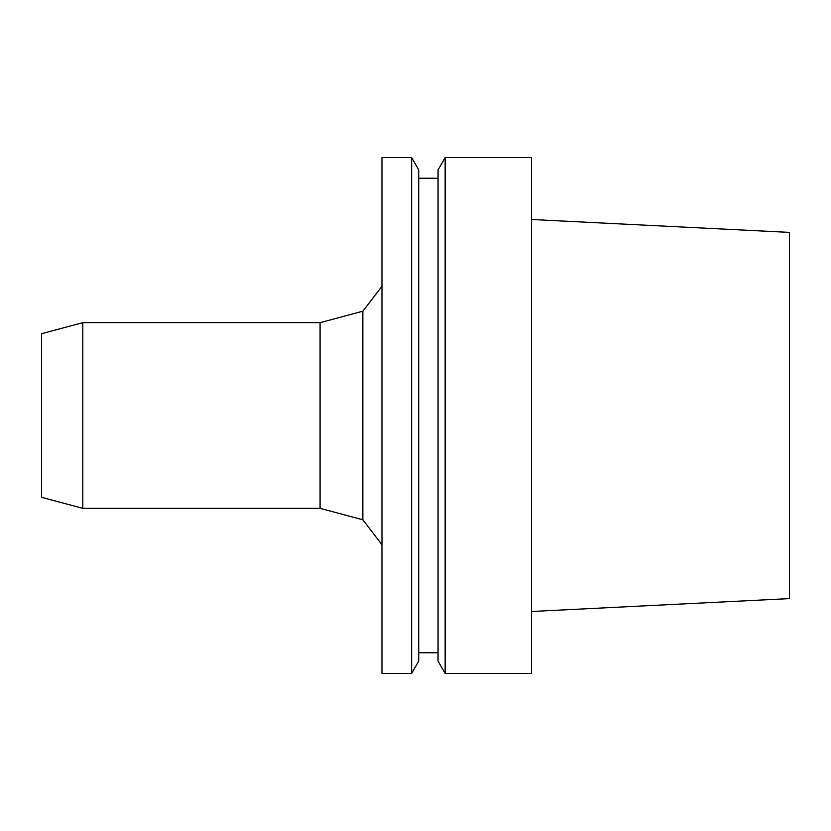 <?xml version="1.0" encoding="UTF-8"?>
<svg xmlns="http://www.w3.org/2000/svg" width="831" height="831" viewBox="0 0 831 831"><rect width="100%" height="100%" fill="white"/><g stroke="black" fill="none" stroke-linecap="round" stroke-linejoin="round"><path stroke-width="0.62" stroke-dasharray="4.16 3.12" d="M418.72 169.867L418.72 661.133M418.72 652.761L418.72 178.239L418.72 652.761M411.646 157.599L411.646 673.401M381.969 157.599L381.969 673.401M381.969 544.721L381.969 286.28L381.969 544.721M362.856 311.199L362.856 519.801M320.08 322.657L320.08 508.343M82.809 322.657L82.809 508.343M41.55 333.709L41.55 497.291M438.062 652.761L438.062 178.239L438.062 652.761M531.549 157.599L531.549 673.401M531.549 611.502L531.549 219.498L531.549 611.502M445.146 157.599L445.146 673.401M438.062 169.867L438.062 661.133M789.45 232.389L789.45 598.611"/><path stroke-width="1.25" d="M418.72 661.133L418.72 169.867L411.646 157.599L411.646 673.401L418.72 661.133M411.646 673.401L381.969 673.401L381.969 157.599L411.646 157.599M82.809 508.343L82.809 322.657L41.55 333.709L41.55 497.291L82.809 508.343L320.08 508.343L362.856 519.801L362.856 311.199L381.969 286.28M362.856 519.801L381.969 544.721M320.08 508.343L320.08 322.657L362.856 311.199M418.72 652.761L438.062 652.761M531.549 673.401L531.549 157.599L445.146 157.599L445.146 673.401L531.549 673.401M445.146 673.401L438.062 661.133L438.062 169.867L445.146 157.599M531.549 611.502L789.45 598.611L789.45 232.389L531.549 219.498M82.809 322.657L320.08 322.657M418.72 178.239L438.062 178.239"/></g></svg>
